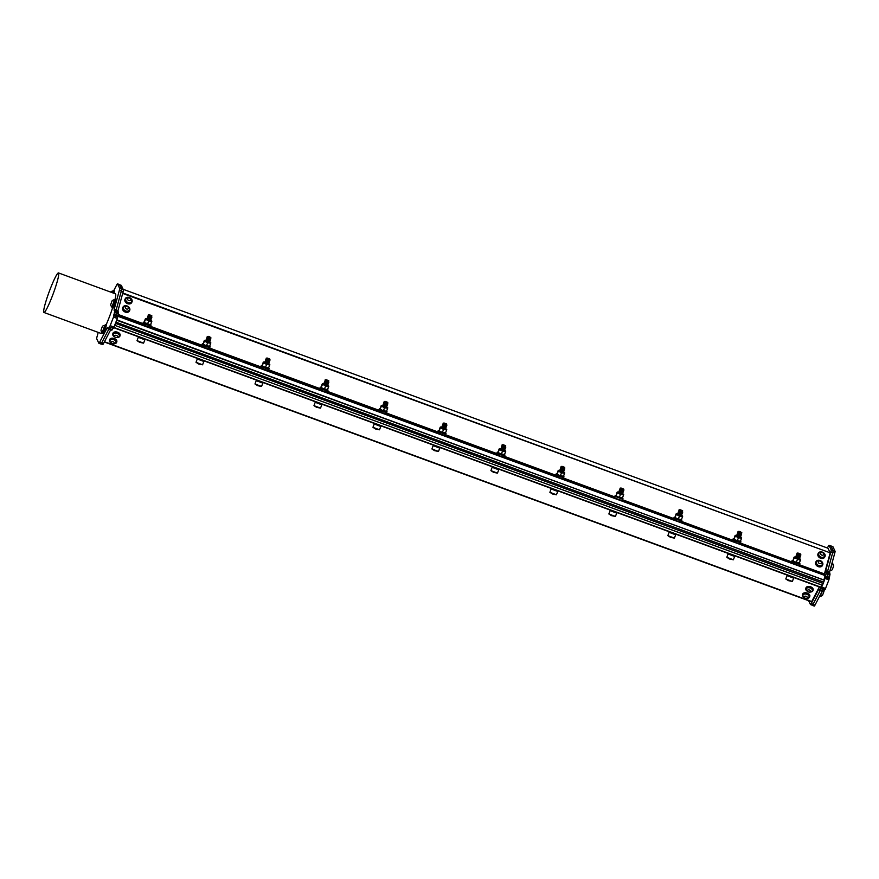 <?xml version="1.0" encoding="UTF-8"?>
<svg xmlns="http://www.w3.org/2000/svg" width="879" height="879" viewBox="0 0 879 879"><rect width="100%" height="100%" fill="white"/><g stroke="black" fill="none" stroke-linecap="round" stroke-linejoin="round"><path stroke-width="1.32" d="M149.573 319.44L150.759 320.242L147.057 319.253L150.727 320.275M150.287 319.912L149.034 319.275M147.134 318.55L150.99 319.626L147.013 318.451L150.034 320.154L147.057 319.253L150.221 319.604M150.518 319.286L149.265 318.659M147.364 317.934L151.188 319.033M150.748 318.67L149.507 318.044M147.606 317.319L151.43 318.418M150.99 318.055L149.738 317.429M147.837 316.704L151.66 317.802M151.221 317.44L149.968 316.814M148.068 316.088L151.924 317.154L147.947 315.979L150.243 317.264M151.452 316.825L150.21 316.187M148.309 315.473L151.342 316.011M151.617 316.066L148.694 315.22L150.716 316.033M150.748 316.352L151.924 317.154M150.518 316.967L151.166 317.132M150.276 317.583L151.463 318.385L147.485 317.22M150.045 318.209L150.694 318.374M149.815 318.824L150.99 319.626M150.419 315.165C155.22 317.308 146.386 314.528 148.606 314.869L148.694 315.22M151.781 316.121L149.133 314.671L151.781 315.682M151.562 316.55L148.452 315.836L150.474 316.649M151.331 317.165L148.188 316.528M151.089 317.78L147.98 317.066L150.012 317.879M150.858 318.396L147.749 317.682L149.771 318.495M150.628 319.022L147.518 318.308L149.54 319.121M150.386 319.637L147.254 319M148.276 319.813L150.628 320.363M563.241 471.298L560.132 470.584L562.89 471.814L559.912 470.902L563.571 471.935M561.692 471.254L560.11 470.65L563.076 471.265M561.923 470.639L560.341 470.034L563.307 470.639M562.153 470.023L560.571 469.419L563.549 470.023M562.395 469.408L560.813 468.804L563.78 469.408M562.626 468.793L561.044 468.188L564.01 468.793M562.857 468.177L561.274 467.573L564.252 468.177M564.417 468.21L561.307 467.496L563.329 468.309M564.175 468.826L561.066 468.111L563.098 468.925M563.944 469.441L560.835 468.727L562.857 469.54M563.714 470.056L560.604 469.342L562.626 470.155M563.472 470.672L560.362 469.957L562.384 470.77M559.978 470.21L559.912 470.902L563.604 471.902L562.428 471.1M564.472 467.727L561.022 467.035L561.45 466.529C559.242 466.189 568.065 468.968 563.274 466.826M563.593 468.013L564.779 468.815L560.78 467.65L560.989 467.123L564.197 467.672M563.362 468.628L564.538 469.43L560.571 468.254M563.131 469.243L564.307 470.045L560.319 468.881L560.527 468.353L564.505 469.463M562.89 469.858L564.076 470.661L560.077 469.496L560.286 468.968L564.307 470.045M562.659 470.485L560.362 469.957M503.447 449.433L504.623 450.235L500.931 449.246L504.59 450.268M504.161 449.905L502.909 449.268M501.008 448.543L504.832 449.652M504.392 449.279L503.14 448.653M501.239 447.927L505.062 449.026M504.623 448.664L503.37 448.037M501.469 447.312L505.293 448.411L501.338 447.213L503.645 448.488M504.865 448.048L503.612 447.422M501.711 446.697L505.535 447.796M505.095 447.433L503.843 446.807M501.942 446.082L505.766 447.18M505.326 446.818L504.074 446.18M502.173 445.466L505.216 446.005M505.491 446.06L502.557 445.213L504.579 446.027M504.623 446.345L505.799 447.147L501.777 446.06M504.381 446.961L505.568 447.763L501.568 446.598L503.876 447.872M504.15 447.576L505.304 448.455M503.92 448.202L504.568 448.367M503.678 448.817L504.865 449.619L500.832 448.532M504.293 445.159C509.095 447.301 500.261 444.521 502.48 444.862L504.117 445.895M505.656 446.114L503.008 444.664L505.656 445.675M505.436 446.543L502.327 445.829L504.348 446.642M505.194 447.158L502.085 446.444L504.117 447.257M504.733 448.389L501.623 447.686L503.184 448.356M504.491 449.015L501.382 448.301L503.414 449.114M504.26 449.63L501.151 448.916L503.909 450.147L500.788 449.037L504.096 449.598M502.151 449.806L504.502 450.356M502.711 449.598L500.843 448.543M502.942 448.971L501.36 448.367L504.326 448.982M503.414 447.741L501.821 447.136M503.645 447.125L502.063 446.521L505.029 447.125M503.887 446.51L502.305 445.906L505.271 446.51M443.73 427.93L442.148 427.326L445.115 427.93M443.972 427.315L442.39 426.7L445.356 427.315M444.203 426.689L442.62 426.084L445.587 426.7M444.433 426.073L442.851 425.469L445.818 426.084M444.675 425.458L443.093 424.854L446.06 425.458M444.906 424.843L443.324 424.238L446.29 424.843M446.51 424.403L443.06 423.7L443.499 423.195C441.28 422.854 450.114 425.634 445.312 423.491M445.642 424.678L446.818 425.48L443.324 424.238M445.411 425.304L446.587 426.095L442.587 424.931L445.137 425.59M445.17 425.919L446.345 426.722L442.357 425.557L444.906 426.205M444.939 426.535L446.114 427.337L442.126 426.172L444.664 426.831M444.708 427.15L445.884 427.952L442.39 426.7M444.466 427.765L445.642 428.567L441.95 427.579L445.642 428.567M443.961 428.04L441.807 427.37L443.961 428.04M445.181 428.238L443.928 427.601M442.027 426.886L445.851 428.029M445.411 427.623L444.159 426.985M442.258 426.26L446.082 427.414M445.642 427.007L444.4 426.37M442.5 425.645L446.323 426.744M445.884 426.381L444.631 425.755M442.73 425.029L446.587 426.095M446.114 425.766L444.862 425.139M442.961 424.414L446.785 425.557M446.345 425.15L445.104 424.524M443.203 423.799L446.235 424.337M384.749 406.263L383.167 405.658L386.145 406.263M384.991 405.648L383.409 405.043L386.375 405.648M385.222 405.032L383.64 404.417L386.606 405.032M385.452 404.406L383.87 403.802L386.848 404.417M385.694 403.791L384.112 403.186L387.079 403.802M385.925 403.175L384.343 402.571L387.309 403.175M387.54 402.736L384.079 402.033L384.519 401.527C382.31 401.198 391.133 403.966 386.331 401.824M386.661 403.021L387.837 403.813L383.848 402.648L386.397 403.307M386.43 403.637L387.606 404.439L383.618 403.274L386.156 403.922M386.2 404.252L387.375 405.054L383.376 403.89L385.925 404.549M385.958 404.867L387.134 405.669L383.64 404.417M385.727 405.483L386.903 406.285L382.914 405.12L385.452 405.779M385.485 406.098L386.672 406.9L382.98 405.911L386.639 406.977M384.991 406.373L382.826 405.713L384.991 406.373M386.2 406.57L384.947 405.933M383.046 405.219L386.87 406.318M386.43 405.955L385.189 405.318M383.277 404.604L387.101 405.702M386.672 405.34L385.42 404.703M383.519 403.977L387.375 405.054M386.903 404.725L385.65 404.087M383.749 403.362L387.573 404.516M387.134 404.098L385.892 403.472M383.98 402.747L387.804 403.846M387.375 403.483L386.123 402.857M384.222 402.132L387.254 402.67M446.675 424.447L444.027 423.008L446.675 424.008M446.455 424.876L443.346 424.161L445.367 424.975M446.224 425.491L442.829 424.315M445.983 426.106L442.873 425.392M445.752 426.733L442.335 425.645M445.521 427.348L442.412 426.634L444.433 427.447M445.279 427.963L441.884 426.787M443.17 428.139L445.521 428.699M148.837 319.593L147.254 318.989M149.078 318.978L147.496 318.374L150.463 318.989M149.309 318.363L147.463 317.22L150.924 317.748M149.54 317.748L147.98 317.066M149.782 317.132L148.199 316.528M150.012 316.517L148.43 315.913L151.397 316.517M150.243 315.902L148.683 315.22M739.36 536.091L740.536 536.893L736.844 535.904L740.514 536.926M740.074 536.564L738.821 535.926M736.921 535.212L740.744 536.311M740.305 535.948L739.052 535.311M737.151 534.597L740.975 535.696M740.536 535.333L739.294 534.696M737.382 533.971L741.217 535.08M740.777 534.718L739.525 534.08M737.624 533.355L741.447 534.454M741.008 534.091L739.755 533.465M737.855 532.74L741.678 533.839M741.239 533.476L739.997 532.85M738.085 532.125L741.129 532.663M741.404 532.729L737.953 532.026L740.261 533.3M740.536 533.015L741.184 533.168M740.305 533.63L741.48 534.432L737.481 533.267L739.799 534.542M740.063 534.245L741.239 535.047L737.217 533.96M739.832 534.861L741.008 535.663L737.02 534.498L739.327 535.772M739.591 535.476L740.777 536.278L736.756 535.19L739.821 536.805L736.701 535.707L740.008 536.256M740.206 531.817C745.007 533.96 736.173 531.191 738.393 531.52L740.492 532.685M740.03 532.553L741.788 532.663M741.568 532.784L738.47 531.883M741.349 533.201L738.239 532.498L739.799 533.168M741.118 533.817L738.008 533.103L740.03 533.916M740.645 535.058L737.536 534.344L739.558 535.157M740.173 536.289L737.063 535.586L738.624 536.256M738.063 536.465L740.415 537.025M266.798 362.928L268.589 363.697L265.018 362.577L267.996 363.488L265.205 362.324L268.183 362.928M268.238 363.236L266.996 362.609M265.095 361.884L268.392 363.181M268.48 362.62L267.227 361.994M265.326 361.269L269.15 362.368M268.71 362.005L267.458 361.368M265.557 360.654L269.381 361.752M268.941 361.39L267.699 360.753M265.788 360.038L269.644 361.104L265.667 359.929L267.963 361.214M269.183 360.775L267.93 360.137M266.029 359.412L269.853 360.522M269.413 360.159L268.161 359.522M266.26 358.797L270.084 359.907M269.578 359.401L266.139 358.698L268.436 359.983M268.71 359.687L269.359 359.852M268.469 360.302L269.644 361.104M268.238 360.917L268.886 361.082M268.007 361.533L269.183 362.335L265.183 361.17L267.502 362.445M267.765 362.148L268.919 363.027M267.535 362.774L268.677 363.642M268.381 358.489C273.182 360.643 264.348 357.863 266.568 358.203L268.666 359.357M268.205 359.225L266.623 358.621L269.743 359.017L267.095 358.006L269.743 359.017M269.743 359.456L266.139 358.698M269.523 359.885L266.414 359.17L267.974 359.841M269.282 360.5L266.172 359.786L268.205 360.599M269.051 361.115L265.941 360.401L267.502 361.082M268.82 361.73L265.711 361.016L267.732 361.829M266.238 363.137L268.589 363.697M798.341 557.758L799.516 558.561L795.825 557.572L799.483 558.594M799.044 558.231L797.802 557.594M795.902 556.879L799.626 558.066L795.759 556.781L799.22 557.308M799.286 557.616L798.033 556.978M796.132 556.253L799.956 557.363M799.516 557L798.264 556.363M796.363 555.638L800.187 556.737M799.747 556.374L798.506 555.748M796.605 555.023L800.428 556.121M799.989 555.759L798.736 555.132M796.835 554.407L800.56 555.605L796.693 554.308L800.165 554.836M800.22 555.143L798.967 554.517M797.066 553.792L800.89 554.891M799.187 553.484C803.988 555.627 795.154 552.847 797.374 553.188L799.472 554.352M799.011 554.22L797.429 553.616L800.549 554.001L797.901 553.001L800.549 554.001M800.329 554.869L797.22 554.155L799.242 554.968M800.088 555.484L796.978 554.77L799.011 555.583M799.857 556.099L796.748 555.385L798.769 556.198M799.626 556.726L796.517 556.011L798.539 556.825M799.385 557.341L796.275 556.627L798.308 557.44M799.154 557.956L796.044 557.242L798.802 558.473L795.682 557.363L798.989 557.923M797.044 558.132L799.396 558.692M797.605 557.923L796.022 557.319M797.835 557.308L796.011 556.154L799.461 556.693M798.077 556.682L796.242 555.539L799.692 556.077M798.308 556.066L796.748 555.385M798.539 555.451L796.956 554.847L799.923 555.451M798.78 554.836L796.934 553.693M738.865 535.641L736.789 535.102M739.096 535.025L737.514 534.41L740.481 535.025M739.327 534.399L737.745 533.806M739.558 533.784L737.975 533.179L740.953 533.795M387.694 402.791L385.046 401.34L387.694 402.34M387.474 403.208L384.365 402.494M387.243 403.824L383.826 402.747M387.013 404.45L383.618 403.274M386.771 405.065L383.662 404.351L385.694 405.164M386.54 405.68L383.123 404.593M386.31 406.296L382.914 405.12M384.189 406.472L386.54 407.032M327.329 384.628L324.219 383.925L326.977 385.145L323.999 384.244L327.658 385.266M325.779 384.595L324.197 383.991L327.164 384.595M326.01 383.98L324.428 383.376L327.395 383.98M326.241 383.365L324.659 382.761L327.625 383.365M326.483 382.75L324.9 382.145L327.867 382.75M326.713 382.123L325.131 381.519L328.098 382.134M326.944 381.508L325.362 380.904L328.328 381.519M328.493 381.541L325.384 380.838L327.417 381.64M328.263 382.167L325.153 381.453L327.175 382.266M328.032 382.783L324.922 382.068L326.944 382.881M327.79 383.398L324.681 382.684L326.713 383.497M327.559 384.013L324.45 383.299L326.472 384.112M324.065 383.552L323.999 384.244L327.691 385.233L326.516 384.431M328.559 381.068L325.098 380.376L325.538 379.871C323.329 379.53 332.152 382.31 327.362 380.157M327.68 381.354L328.867 382.156L325.362 380.904M327.449 381.969L328.625 382.772L324.637 381.607L324.845 381.079L328.834 382.178M327.219 382.585L328.394 383.387L324.395 382.222L324.615 381.695L328.592 382.804M326.977 383.2L328.164 384.002L324.164 382.837L324.373 382.31L328.361 383.42M326.746 383.815L327.922 384.617L323.933 383.453L324.142 382.925L328.131 384.079M267.029 362.313L264.964 361.785M267.271 361.698L265.689 361.093L268.655 361.698M267.732 360.467L266.15 359.863L269.117 360.467M327.219 384.903L325.966 384.277M323.933 383.453L327.889 384.65M327.449 384.288L326.208 383.651M327.691 383.673L326.439 383.035M327.922 383.057L326.669 382.42M328.164 382.442L326.911 381.805M328.394 381.816L327.142 381.189M325.241 380.464L328.274 381.003M328.724 381.123L326.076 379.673L328.724 380.673M325.208 384.804L327.559 385.365M620.673 492.921L619.091 492.317L622.057 492.921M620.904 492.306L619.321 491.702L622.288 492.306M621.134 491.691L619.552 491.086L622.519 491.691M621.376 491.075L619.794 490.471L622.761 491.075M621.607 490.46L620.025 489.856L622.991 490.46M621.838 489.834L620.255 489.229L623.222 489.845M622.079 489.218L623.661 489.427M623.453 489.394L620.497 488.614M622.574 489.68L623.749 490.482L619.783 489.306M622.343 490.295L623.519 491.097L619.53 489.933L622.068 490.592M622.112 490.911L623.288 491.713L619.288 490.548L621.838 491.207M621.871 491.526L623.046 492.328L619.058 491.163L621.607 491.822M621.64 492.141L622.815 492.943L618.827 491.779L621.365 492.438M621.409 492.767L622.585 493.558L618.893 492.57L622.585 493.558M620.904 493.031L618.739 492.372L620.904 493.031M622.112 493.229L620.86 492.603M618.959 491.877L622.782 492.976M622.343 492.614L621.101 491.987M619.201 491.262L623.024 492.405M622.585 491.998L621.332 491.361M619.431 490.647L623.255 491.746M622.815 491.383L621.563 490.746M619.662 490.032L623.486 491.13M623.046 490.768L621.805 490.13M619.904 489.405L623.749 490.482M623.288 490.152L622.035 489.515M620.134 488.79L623.958 489.944M563.131 471.562L561.89 470.935M559.846 470.122L563.813 471.309M563.373 470.946L562.12 470.32M560.22 469.595L564.043 470.694M563.604 470.331L562.351 469.705M563.835 469.716L562.593 469.089M564.076 469.1L562.824 468.463M560.923 467.749L564.747 468.892M564.307 468.485L563.054 467.848M564.637 467.782L561.989 466.331L564.637 467.342M561.132 471.463L563.483 472.023M679.643 514.589L678.061 513.984L681.038 514.589M679.885 513.973L678.302 513.369L681.269 513.973M680.115 513.358L678.533 512.754L681.5 513.358M680.346 512.743L678.764 512.138L681.73 512.743M680.588 512.116L679.006 511.512L681.972 512.127M680.818 511.501L679.236 510.897L682.203 511.512M682.423 511.062L679.489 510.205M681.555 511.347L682.73 512.149L678.742 510.985L681.28 511.633M681.324 511.963L682.5 512.765L679.006 511.512M681.082 512.578L682.269 513.38L678.291 512.204M680.851 513.193L682.027 513.995L678.039 512.831L680.577 513.49M680.621 513.808L681.796 514.611L677.808 513.446L680.346 514.105M680.379 514.424L681.566 515.226L677.874 514.237L681.533 515.259M679.885 514.698L677.72 514.039L679.885 514.698M681.093 514.896L679.841 514.27M677.94 513.545L681.763 514.644M681.324 514.281L680.071 513.644M678.17 512.929L682.027 513.995M681.566 513.666L680.313 513.028M678.412 512.314L682.236 513.413M681.796 513.05L680.544 512.413M678.643 511.688L682.467 512.842M682.027 512.435L680.775 511.798M678.874 511.073L682.697 512.171M682.269 511.809L681.016 511.182M679.115 510.457L682.148 511.007M799.516 554.671L800.692 555.473M799.275 555.297L800.45 556.088L796.462 554.924L796.693 554.308M799.044 555.913L800.22 556.715L796.231 555.55M798.813 556.528L799.989 557.33L795.989 556.165M798.571 557.143L799.747 557.945M207.818 341.261L206.235 340.656L209.202 341.272M208.048 340.645L206.466 340.041L209.444 340.645M208.29 340.03L206.708 339.426L209.674 340.03M208.521 339.415L206.939 338.811L209.905 339.415M208.752 338.8L207.169 338.195L210.147 338.8M208.993 338.184L207.411 337.58L210.378 338.184M209.224 337.558L210.817 337.767M210.597 337.734L207.642 336.954M209.729 338.019L210.905 338.822L206.917 337.657L209.455 338.316M209.488 338.635L210.674 339.437L206.675 338.272L209.224 338.931M209.257 339.25L210.433 340.052L206.444 338.887L208.993 339.547M209.026 339.865L210.202 340.667L206.708 339.426M208.784 340.492L209.971 341.283L205.972 340.129L208.521 340.777M208.554 341.107L209.729 341.909L206.038 340.909L209.696 341.942M208.048 341.371L205.895 340.711L208.048 341.371M209.268 341.568L208.015 340.942M206.115 340.217L209.938 341.316M209.499 340.953L208.246 340.327M206.345 339.602L210.202 340.667M209.729 340.338L208.488 339.712M206.576 338.986L210.411 340.129M209.971 339.723L208.719 339.096M206.818 338.371L210.641 339.47M210.202 339.107L208.949 338.47M207.048 337.756L210.872 338.854M210.433 338.492L209.18 337.855M207.279 337.129L210.323 337.679M622.244 488.482C627.046 490.636 618.223 487.856 620.431 488.197L622.541 489.35M623.672 489.482L620.97 487.999L623.607 489.01M623.618 489.449L620.486 488.625M623.387 489.878L620.277 489.163L622.31 489.977M623.156 490.493L620.047 489.779L619.992 488.702M622.925 491.108L619.497 490.021M622.684 491.724L619.288 490.548M622.453 492.339L619.058 491.163M622.222 492.954L618.827 491.779M620.102 493.13L622.453 493.69M115.49 323.362L823.194 583.469L823.711 582.118L115.94 322.175L823.656 582.151M823.645 582.151L823.194 583.337M821.843 585.073L820.766 587.139L113.918 327.482M113.809 327.724L820.766 587.139M819.36 586.919L811.724 601.544L104.436 341.733M811.537 601.785L104.304 341.986L811.724 601.544M827.952 548.21L123.17 289.312L827.952 548.21L830.139 552.814L122.818 292.982M122.686 293.432L830.139 552.814M830.062 553.287L824.425 573.921L799.45 564.736M799.363 564.955L824.425 573.921M824.392 574.152L825.062 575.558L117.753 315.737M117.643 316.187L825.062 575.558M824.985 576.02L823.997 579.646M116.819 319.868L824.392 580.316L826.15 572.91L825.722 570.713L830.875 551.814A5.263 0.56 -69.8 0 0 831.193 549.891L829.062 545.387A5.263 0.56 -69.8 0 0 829.018 545.332A5.263 0.56 -69.8 0 0 828.282 546.32L827.392 548.013M808.647 600.72L810.438 604.51A5.263 0.56 -69.8 0 0 810.482 604.565A5.263 0.56 -69.8 0 0 811.218 603.576L818.613 589.413L818.986 588.93L819.613 590.205L822.513 585.271L114.742 325.318L822.469 585.304M794.44 577.767L786.661 574.91M793.55 578.096L787.134 575.657M792.353 581.458L788.43 580.645L785.793 578.964L792.353 581.458L793.594 578.228M787.013 575.723L785.793 578.964M800.34 559.89C801.132 559.516 800.231 558.824 797.627 557.835C794.99 556.836 793.825 556.737 794.144 557.539L800.373 560.33L793.935 557.55L792.924 560.791L794.66 561.747L792.957 560.835M792.924 560.791L794.187 558.055M799.22 563.131L794.66 561.747L799.121 563.065M800.373 560.33L799.33 563.098M797.407 559.451L796.352 562.219M792.88 560.483L794.715 561.868L799.374 562.956M799.901 563.406L799.571 564.252L794.396 562.714L791.825 561.307L792.144 560.461M791.847 561.241L799.604 564.186M799.626 564.274L799.154 565.505L795.077 564.417L791.298 562.516L791.77 561.285M735.459 556.099L727.68 553.243M734.569 556.429L728.153 553.99M733.372 559.791L729.449 558.989L726.823 557.308L733.372 559.791L734.624 556.561M740.481 531.784L738.92 531.334L740.481 531.784M735.163 535.915L738.426 537.783L741.36 538.19L735.064 535.849M734.954 535.882L733.943 539.124L735.679 540.08L733.987 539.19M733.943 539.124L735.207 536.388M740.239 541.475L735.679 540.08L740.14 541.398M741.404 538.662L740.349 541.431M738.426 537.783L737.371 540.552M733.899 538.816L735.734 540.2L740.404 541.299M740.92 541.739L740.601 542.585L735.415 541.046L732.844 539.64L733.163 538.794M732.866 539.574L740.623 542.519M740.645 542.607L740.184 543.837L736.097 542.75L732.328 540.849L732.789 539.618M676.478 534.432L668.699 531.575M681.225 510.15C686.027 512.303 677.193 509.523 679.412 509.864L679.5 510.216M682.587 511.117L679.939 509.666L682.587 510.666M682.368 511.545L678.951 510.457M682.137 512.16L679.027 511.446L681.049 512.259M681.895 512.776L678.786 512.061L680.818 512.875M681.664 513.391L678.269 512.215M681.434 514.006L678.017 512.918M681.192 514.622L678.083 513.907M679.082 514.797L681.434 515.358M675.588 534.762L669.183 532.322M674.391 538.124L670.479 537.322L667.842 535.641L674.391 538.124L675.643 534.904M669.051 532.399L667.842 535.641M682.39 516.566L676.182 514.204C675.874 513.402 677.028 513.501 679.665 514.501C682.269 515.49 683.181 516.182 682.39 516.566L679.445 516.116L675.984 514.215L674.973 517.456L676.698 518.412L674.995 517.5M674.973 517.456L676.226 514.731M681.269 519.808L676.698 518.412L681.159 519.731M682.423 517.006L681.368 519.764M679.445 516.116L678.401 518.885M674.929 517.149L676.753 518.533L681.423 519.632M681.939 520.071L681.621 520.917L676.434 519.379L673.863 517.973L674.193 517.127M673.885 517.907L681.643 520.851M681.664 520.939L681.203 522.17L677.116 521.082L673.347 519.192L673.808 517.951M617.508 512.765L609.718 509.908M616.619 513.094L610.202 510.655M615.421 516.456L611.498 515.654L608.861 513.973L615.421 516.456L616.662 513.237M610.07 510.732L608.861 513.973M617.212 492.581L620.475 494.459L623.398 494.855L617.102 492.515M617.003 492.548L615.992 495.8L617.728 496.745L616.014 495.833L617.245 493.064M622.288 498.14L617.728 496.745L622.178 498.063M623.442 495.338L622.387 498.107M620.475 494.459L619.42 497.228M615.948 495.481L617.772 496.866L622.442 497.964M622.958 498.404L622.64 499.25L614.882 496.305L622.662 499.184M614.915 496.239L615.212 495.459M622.695 499.272L622.222 500.503L618.146 499.415L614.366 497.525L614.839 496.283M558.528 491.108L550.737 488.241M557.638 491.427L551.221 488.999M556.44 494.8L552.517 493.987L549.88 492.306L556.44 494.8L557.682 491.57M551.1 489.065L549.88 492.306M564.428 473.232L558.231 470.88C557.912 470.078 559.077 470.177 561.714 471.177C564.318 472.166 565.219 472.847 564.428 473.232L561.494 472.792L558.022 470.88L557.011 474.133L558.747 475.089L557.044 474.177M557.011 474.133L558.275 471.397M563.307 476.473L558.747 475.089L563.197 476.407M564.461 473.671L563.406 476.44M561.494 472.792L560.439 475.561M556.967 473.825L558.802 475.209L563.461 476.297M563.977 476.737L563.659 477.583L558.473 476.055L555.913 474.638L556.231 473.792M555.935 474.572L563.681 477.517M563.714 477.605L563.241 478.846L559.165 477.747L555.385 475.858L555.858 474.627M499.547 469.441L491.768 466.573M498.657 469.771L492.24 467.331M497.459 473.133L493.537 472.32L490.911 470.639L497.459 473.133L498.701 469.902M492.119 467.397L490.911 470.639M505.447 451.564L499.25 449.213C498.931 448.411 500.096 448.51 502.733 449.51C505.337 450.498 506.238 451.18 505.447 451.564L502.513 451.125L499.041 449.213L498.03 452.465L499.766 453.421L498.063 452.509M498.03 452.465L499.294 449.729M504.326 454.806L499.766 453.421L504.227 454.74M505.48 452.004L504.436 454.773M502.513 451.125L501.459 453.894M497.986 452.158L499.821 453.542L504.48 454.63M505.007 455.069L504.678 455.926L499.503 454.388L496.932 452.982L497.25 452.125M496.954 452.916L504.711 455.86M504.733 455.937L504.26 457.179L500.184 456.091L496.404 454.19L496.877 452.96M440.566 447.774L432.787 444.917M439.676 448.103L433.27 445.664M438.478 451.465L434.556 450.652L431.93 448.971L438.478 451.465L439.731 448.235M440.28 427.59L443.532 429.457L446.466 429.864L440.17 427.513M440.071 427.557L439.05 430.798L440.786 431.754L439.093 430.842M439.104 430.853L440.313 428.062M445.356 433.138L440.786 431.754L445.246 433.072M446.51 430.336L445.455 433.105M443.532 429.457L442.478 432.226M439.006 430.49L440.84 431.875L445.51 432.962M446.027 433.413L445.708 434.259L440.522 432.721L437.951 431.314L438.269 430.468M437.973 431.248L445.73 434.193M445.752 434.281L445.29 435.512L441.203 434.424L437.434 432.523L437.896 431.292M381.596 426.106L373.806 423.249M380.706 426.436L374.289 423.997M379.497 429.798L375.586 428.985L372.949 427.315L379.497 429.798L380.75 426.568M374.157 424.074L372.949 427.315M387.496 408.241L381.288 405.878C380.981 405.076 382.145 405.175 384.771 406.175C387.375 407.164 388.287 407.856 387.496 408.241L384.552 407.79L381.09 405.889L380.08 409.131L381.805 410.086L380.102 409.174M380.08 409.131L381.332 406.395M386.375 411.482L381.805 410.086L386.266 411.405M387.529 408.669L386.474 411.438M384.552 407.79L383.508 410.559M380.036 408.823L381.86 410.207L386.529 411.306M387.046 411.746L386.727 412.592L381.541 411.053L378.97 409.647L379.299 408.801M379.003 409.581L386.749 412.526M386.782 412.614L386.31 413.844L382.222 412.756L378.453 410.856L378.926 409.625M322.615 404.439L314.825 401.582M321.725 404.769L315.308 402.329M320.527 408.131L316.605 407.329L313.968 405.648L320.527 408.131L321.769 404.911M315.176 402.406L313.968 405.648M328.515 386.573C329.306 386.189 328.405 385.496 325.801 384.508C323.164 383.508 322 383.409 322.307 384.211L328.548 387.013L322.11 384.222L321.099 387.463L322.835 388.419L321.143 387.529M321.099 387.463L322.362 384.738M327.395 389.815L322.835 388.419L327.285 389.738M328.548 387.013L327.493 389.771M325.582 386.123L324.527 388.892M321.055 387.156L322.89 388.54L327.548 389.639M328.065 390.078L327.746 390.924L322.56 389.386L320 387.98L320.319 387.134M320.022 387.914L327.768 390.858M327.801 390.946L327.329 392.177L323.252 391.089L319.473 389.199L319.945 387.958M263.634 382.772L255.855 379.915M262.744 383.101L256.327 380.662M261.546 386.463L257.624 385.661L254.987 383.98L261.546 386.463L262.788 383.244M269.534 364.906L263.337 362.544C263.019 361.741 264.183 361.84 266.82 362.84C269.424 363.84 270.325 364.521 269.534 364.906L266.601 364.466L263.129 362.555L262.118 365.807L263.854 366.752L262.162 365.862M262.118 365.807L263.381 363.071M268.414 368.147L263.854 366.752L268.315 368.07M269.567 365.345L268.524 368.114M266.601 364.466L265.546 367.224M262.074 365.488L263.909 366.873L268.567 367.971M269.095 368.411L268.765 369.257L263.579 367.73L261.019 366.312L261.338 365.466M261.041 366.246L268.798 369.191M268.82 369.279L268.348 370.509L264.271 369.422L260.492 367.532L260.964 366.29M204.653 361.115L196.874 358.247M209.4 336.833C214.201 338.975 205.367 336.196 207.587 336.536L209.685 337.701M210.762 337.789L207.642 336.965M210.542 338.217L207.125 337.129M210.301 338.833L206.917 337.657M210.07 339.448L206.675 338.272M209.839 340.063L206.73 339.349L208.752 340.162M209.609 340.678L206.18 339.602M209.367 341.305L205.972 340.129M207.257 341.47L209.609 342.03M203.763 361.434L197.346 359.006M202.566 364.807L198.643 363.994L196.017 362.313L202.566 364.807L203.818 361.577M197.226 359.071L196.017 362.313M209.674 336.8L208.114 336.338L209.674 336.8M210.553 343.239L204.357 340.887C204.038 340.085 205.203 340.184 207.84 341.184C210.444 342.173 211.345 342.854 210.553 343.239L207.62 342.799L204.148 340.887L203.137 344.139L204.873 345.095L203.17 344.183M203.137 344.139L204.4 341.404M209.433 346.48L204.873 345.095L209.334 346.414M210.586 343.678L209.543 346.447M207.62 342.799L206.565 345.568M203.093 343.832L204.928 345.216L209.598 346.304M210.114 346.744L209.784 347.59L204.609 346.062L202.038 344.645L202.357 343.799M202.06 344.579L209.817 347.524M209.839 347.612L209.378 348.853L205.29 347.754L201.522 345.865L201.983 344.634M830.215 569.702L832.149 562.626M832.391 563.373L829.952 570.669M832.501 563.428A4.384 4.384 0 0 1 833.677 565.878L832.27 569.691A4.384 4.384 0 0 1 829.919 570.79M819.349 596.775L821.722 592.237M822.315 591.325L820.052 596.369A4.384 4.384 0 0 0 822.557 595.259L823.964 591.446A4.384 4.384 0 0 0 823.876 590.996M113.149 291.015L113.138 293.004M113.072 292.971L113.039 290.982A4.384 4.384 0 0 0 110.589 292.059L110.622 292.07M113.6 290.509L114.523 290.85L114.072 293.344M112.754 292.861L113.061 290.982M114.699 299.728L114.017 303.673L111.985 307.123M110.699 304.617A4.384 4.384 0 0 0 111.875 307.079L114.589 299.695A4.384 4.384 0 0 0 112.105 300.805L110.699 304.617L112.105 300.805M115.138 299.223L116.072 299.574L114.951 304.013L112.886 308.089M111.897 307.09L114.611 299.695M104.986 325.285L104.315 329.24L102.272 332.68M100.986 330.185A4.384 4.384 0 0 0 102.162 332.636L104.876 325.252A4.384 4.384 0 0 0 102.393 326.362L100.986 330.185L102.393 326.362M105.436 324.791L106.359 325.131L105.238 329.581L103.173 333.657M818.14 553.649A3.736 2.879 -152.4 0 1 818.327 553.188A3.736 2.879 -152.4 0 1 822.964 552.364A3.736 2.879 -152.4 0 1 824.941 556.649A3.736 2.879 -152.4 0 1 820.579 557.616A3.736 2.879 -152.4 0 1 818.14 553.649M818.876 553.385A3.153 2.428 27.6 0 0 818.832 553.462A3.153 2.428 27.6 0 0 820.503 557.077A3.153 2.428 27.6 0 0 824.425 556.385A3.153 2.428 27.6 0 0 824.458 556.297M824.788 556.901A3.736 2.879 -152.4 0 1 824.667 557.165A3.736 2.879 -152.4 0 1 820.316 558.121A3.736 2.879 -152.4 0 1 817.877 554.166A3.736 2.879 -152.4 0 1 818.052 553.704A3.736 2.879 -152.4 0 1 818.206 553.462M823.821 556.967A3.153 2.428 27.6 0 0 824.502 556.22A3.153 2.428 27.6 0 0 824.623 554.66A3.505 3.505 0 0 0 820.129 552.309A3.153 2.428 27.6 0 0 818.92 553.309A3.153 2.428 27.6 0 0 820.041 556.583A3.153 2.428 27.6 0 0 823.821 556.967M823.282 555.045A1.659 1.286 27.6 0 0 822.59 552.682A1.659 1.286 27.6 0 0 820.634 553.946A1.659 1.286 27.6 0 0 823.282 555.045M815.844 562.077A3.736 2.879 -152.4 0 1 816.02 561.615A3.736 2.879 -152.4 0 1 820.667 560.791A3.736 2.879 -152.4 0 1 822.634 565.076A3.736 2.879 -152.4 0 1 818.283 566.032A3.736 2.879 -152.4 0 1 815.844 562.077M816.58 561.813A3.153 2.428 27.6 0 0 816.536 561.89A3.153 2.428 27.6 0 0 818.228 565.505A3.153 2.428 27.6 0 0 822.118 564.801A3.153 2.428 27.6 0 0 822.162 564.725M822.491 565.318A3.736 2.879 -152.4 0 1 822.37 565.582A3.736 2.879 -152.4 0 1 818.019 566.548A3.736 2.879 -152.4 0 1 815.58 562.593A3.736 2.879 -152.4 0 1 815.756 562.131A3.736 2.879 -152.4 0 1 815.91 561.879M816.613 561.747A3.153 2.428 27.6 0 0 818.305 565.351A3.153 2.428 27.6 0 0 822.206 564.648A3.153 2.428 27.6 0 0 822.326 563.087A3.505 3.505 0 0 0 817.833 560.736A3.153 2.428 27.6 0 0 816.613 561.725A3.153 2.428 27.6 0 0 816.613 561.747L816.536 561.89M818.393 561.56A1.659 1.286 27.6 0 0 820.096 563.681A1.659 1.286 27.6 0 0 821.107 561.714A1.659 1.286 27.6 0 0 818.393 561.56M803.867 597.456A3.736 2.34 15.3 0 1 802.45 594.918A3.736 2.34 15.3 0 1 802.549 594.676A3.736 2.34 15.3 0 1 806.867 593.699A3.736 2.34 15.3 0 1 809.658 596.874A3.736 2.34 15.3 0 1 807.142 598.357M809.065 596.83A3.153 1.978 -164.7 0 0 809.098 596.731A3.153 1.978 -164.7 0 0 806.57 593.995A3.153 1.978 -164.7 0 0 803.01 595.072A3.153 1.978 -164.7 0 0 802.988 595.171M802.593 594.578A3.736 2.34 15.3 0 1 802.637 594.226A3.736 2.34 15.3 0 1 802.736 593.984A3.736 2.34 15.3 0 1 807.054 593.017A3.736 2.34 15.3 0 1 809.845 596.193A3.736 2.34 15.3 0 1 809.702 596.522M808.592 597.61A3.153 1.978 -164.7 0 0 808.966 597.138A3.153 1.978 -164.7 0 0 809.043 596.929A3.153 1.978 -164.7 0 0 806.515 594.193A3.153 1.978 -164.7 0 0 802.956 595.27A3.153 1.978 -164.7 0 0 802.999 596.083A3.505 3.505 0 0 0 808.592 597.61M805.23 598.214A1.659 1.044 -164.7 0 0 807.252 597.27A1.659 1.044 -164.7 0 0 804.549 596.325A1.659 1.044 -164.7 0 0 805.23 598.214M114.171 336.58A3.736 2.34 15.3 0 1 112.754 334.031A3.736 2.34 15.3 0 1 112.842 333.789A3.736 2.34 15.3 0 1 117.171 332.811A3.736 2.34 15.3 0 1 119.951 335.998A3.736 2.34 15.3 0 1 117.445 337.47M119.357 335.943A3.153 1.978 -164.7 0 0 119.39 335.844A3.153 1.978 -164.7 0 0 116.874 333.108A3.153 1.978 -164.7 0 0 113.314 334.185A3.153 1.978 -164.7 0 0 113.292 334.295M112.886 333.701A3.736 2.34 15.3 0 1 112.941 333.35A3.736 2.34 15.3 0 1 113.028 333.108A3.736 2.34 15.3 0 1 117.357 332.13A3.736 2.34 15.3 0 1 120.137 335.317A3.736 2.34 15.3 0 1 120.005 335.646M114.16 333.427A3.153 1.978 -164.7 0 0 113.259 334.394A3.153 1.978 -164.7 0 0 113.303 335.207A3.505 3.505 0 0 0 118.885 336.734A3.153 1.978 -164.7 0 0 119.335 336.053A3.153 1.978 -164.7 0 0 117.742 333.668A3.153 1.978 -164.7 0 0 114.16 333.427M114.852 335.437A1.659 1.044 -164.7 0 0 115.534 337.338A1.659 1.044 -164.7 0 0 117.555 336.382A1.659 1.044 -164.7 0 0 114.852 335.437M125.148 299.08A3.736 2.879 -152.4 0 1 125.323 298.618A3.736 2.879 -152.4 0 1 129.971 297.794A3.736 2.879 -152.4 0 1 131.938 302.079A3.736 2.879 -152.4 0 1 127.587 303.046A3.736 2.879 -152.4 0 1 125.148 299.08M125.884 298.816A3.153 2.428 27.6 0 0 125.84 298.893A3.153 2.428 27.6 0 0 127.191 302.321A3.153 2.428 27.6 0 0 131.421 301.805A3.153 2.428 27.6 0 0 131.465 301.728M131.784 302.332A3.736 2.879 -152.4 0 1 131.674 302.596A3.736 2.879 -152.4 0 1 127.312 303.552A3.736 2.879 -152.4 0 1 124.873 299.596A3.736 2.879 -152.4 0 1 125.06 299.135A3.736 2.879 -152.4 0 1 125.203 298.893M126.071 298.497A3.153 2.428 27.6 0 0 125.917 298.739A3.153 2.428 27.6 0 0 127.268 302.167A3.153 2.428 27.6 0 0 131.509 301.651A3.153 2.428 27.6 0 0 131.63 300.091A3.505 3.505 0 0 0 127.136 297.739A3.153 2.428 27.6 0 0 126.071 298.497M127.774 298.431A1.659 1.286 27.6 0 0 129.202 300.673A1.659 1.286 27.6 0 0 130.521 298.871A1.659 1.286 27.6 0 0 127.774 298.431M122.851 307.507A3.736 2.879 -152.4 0 1 123.027 307.046A3.736 2.879 -152.4 0 1 127.664 306.222A3.736 2.879 -152.4 0 1 129.642 310.507A3.736 2.879 -152.4 0 1 125.29 311.463A3.736 2.879 -152.4 0 1 122.851 307.507M123.587 307.243A3.153 2.428 27.6 0 0 123.543 307.309A3.153 2.428 27.6 0 0 125.203 310.935A3.153 2.428 27.6 0 0 129.125 310.232A3.153 2.428 27.6 0 0 129.169 310.155M129.488 310.748A3.736 2.879 -152.4 0 1 129.367 311.012A3.736 2.879 -152.4 0 1 125.016 311.979A3.736 2.879 -152.4 0 1 122.577 308.024A3.736 2.879 -152.4 0 1 122.752 307.562A3.736 2.879 -152.4 0 1 122.906 307.309M126.961 311.221A3.153 2.428 27.6 0 0 129.202 310.078A3.153 2.428 27.6 0 0 129.378 308.694A3.153 2.428 27.6 0 0 129.334 308.518A3.505 3.505 0 0 0 124.829 306.167A3.153 2.428 27.6 0 0 123.62 307.156A3.153 2.428 27.6 0 0 124.082 309.804A3.153 2.428 27.6 0 0 126.961 311.221M127.158 309.111A1.659 1.286 27.6 0 0 128.07 307.09A1.659 1.286 27.6 0 0 125.378 307.024A1.659 1.286 27.6 0 0 127.158 309.111M807.164 591.149A3.736 2.34 15.3 0 1 805.757 588.6A3.736 2.34 15.3 0 1 805.845 588.359A3.736 2.34 15.3 0 1 810.163 587.392A3.736 2.34 15.3 0 1 812.954 590.567A3.736 2.34 15.3 0 1 810.438 592.039M812.361 590.512A3.153 1.978 -164.7 0 0 812.394 590.413A3.153 1.978 -164.7 0 0 809.878 587.677A3.153 1.978 -164.7 0 0 806.318 588.754A3.153 1.978 -164.7 0 0 806.285 588.864M805.889 588.271A3.736 2.34 15.3 0 1 805.944 587.919A3.736 2.34 15.3 0 1 806.032 587.677A3.736 2.34 15.3 0 1 810.35 586.7A3.736 2.34 15.3 0 1 813.141 589.886A3.736 2.34 15.3 0 1 813.009 590.216M811.888 591.303A3.153 1.978 -164.7 0 0 812.262 590.831A3.153 1.978 -164.7 0 0 812.339 590.622A3.153 1.978 -164.7 0 0 809.812 587.886A3.153 1.978 -164.7 0 0 806.252 588.963A3.153 1.978 -164.7 0 0 806.296 589.776A3.505 3.505 0 0 0 811.888 591.303M808.526 591.908A1.659 1.044 -164.7 0 0 810.559 590.952A1.659 1.044 -164.7 0 0 807.856 590.007A1.659 1.044 -164.7 0 0 808.526 591.908M110.875 342.887A3.736 2.34 15.3 0 1 109.457 340.349A3.736 2.34 15.3 0 1 109.545 340.096A3.736 2.34 15.3 0 1 113.874 339.129A3.736 2.34 15.3 0 1 116.654 342.305A3.736 2.34 15.3 0 1 114.149 343.788M116.061 342.261A3.153 1.978 -164.7 0 0 116.094 342.162A3.153 1.978 -164.7 0 0 113.578 339.426A3.153 1.978 -164.7 0 0 110.018 340.503A3.153 1.978 -164.7 0 0 109.996 340.602M109.589 340.008A3.736 2.34 15.3 0 1 109.644 339.657A3.736 2.34 15.3 0 1 109.732 339.415A3.736 2.34 15.3 0 1 114.061 338.448A3.736 2.34 15.3 0 1 116.841 341.623A3.736 2.34 15.3 0 1 116.709 341.953M115.588 343.041A3.153 1.978 -164.7 0 0 115.962 342.568A3.153 1.978 -164.7 0 0 116.039 342.36A3.153 1.978 -164.7 0 0 113.523 339.624A3.153 1.978 -164.7 0 0 109.963 340.7A3.153 1.978 -164.7 0 0 109.996 341.513A3.505 3.505 0 0 0 115.588 343.041M112.237 343.645A1.659 1.044 -164.7 0 0 114.259 342.7A1.659 1.044 -164.7 0 0 111.556 341.755A1.659 1.044 -164.7 0 0 112.237 343.645M151.584 321.571C152.375 321.187 151.463 320.505 148.859 319.517C146.222 318.517 145.068 318.418 145.376 319.22L151.617 322.011L145.178 319.22L144.167 322.472L145.892 323.428L144.189 322.516M144.167 322.472L145.42 319.736M150.463 324.812L145.892 323.428L150.353 324.747M151.617 322.011L150.562 324.78M148.639 321.132L147.595 323.901M143.079 322.923L150.836 325.867M144.112 322.164L143.057 322.989L145.628 324.395L150.814 325.933L150.617 324.637M150.858 325.944L150.397 327.186L146.31 326.098L142.541 324.197L143.002 322.967M144.782 339.777L138.377 337.338M143.585 343.14L139.662 342.327L137.036 340.645L143.585 343.14L144.837 339.909M138.245 337.404L137.036 340.645M145.672 339.448L137.893 336.58M121.203 285.345A5.263 0.56 110.2 0 1 121.269 285.334A5.263 0.56 110.2 0 1 121.313 285.389L123.445 289.894A5.263 0.56 110.2 0 1 123.126 291.817L117.973 310.716L118.401 312.913L117.346 318.473L113.556 328.12L111.721 327.438M113.171 327.977L111.864 330.207L110.106 329.548L111.864 330.207M110.688 329.779L103.469 343.579A5.263 0.56 110.2 0 1 102.733 344.568A5.263 0.56 110.2 0 1 102.689 344.513M111.336 327.296L109.985 329.647L108.051 328.922M108.809 329.218L101.59 343.019A5.263 0.56 110.2 0 1 100.854 344.008A5.263 0.56 110.2 0 1 100.81 343.964M119.401 284.576A5.263 0.56 110.2 0 1 119.467 284.565A5.263 0.56 110.2 0 1 119.511 284.62L121.643 289.125A5.263 0.56 110.2 0 1 121.335 291.048L116.171 309.946L116.599 312.144L115.709 316.11M58.651 273.105A21.063 2.23 -69.8 0 0 58.475 272.919A21.063 2.23 -69.8 0 0 49.125 291.916A21.063 2.23 -69.8 0 0 43.95 312.463A21.063 2.23 -69.8 0 0 52.927 294.476A21.063 2.23 -69.8 0 0 58.651 273.105M58.475 272.919L115.49 293.861A21.063 2.23 110.2 0 1 115.665 294.047A21.063 2.23 110.2 0 1 115.072 299.245M112.545 307.991A21.063 2.23 110.2 0 1 106.04 325.01M102.074 332.537A21.063 2.23 110.2 0 1 100.964 333.405L43.95 312.463M98.228 332.394L97.02 336.8A5.263 0.56 -69.8 0 0 96.712 338.734L98.844 343.239A5.263 0.56 -69.8 0 0 98.887 343.282A5.263 0.56 -69.8 0 0 99.624 342.305L107.018 328.142L107.392 327.647L108.018 328.922L109.743 326.713L113.534 317.077L114.633 311.419L114.204 309.221L119.368 290.334A5.263 0.56 -69.8 0 0 119.676 288.4L117.544 283.895A5.263 0.56 -69.8 0 0 117.5 283.851A5.263 0.56 -69.8 0 0 116.764 284.829L113.765 290.575M114.072 327.098L112.226 326.428L111.71 327.438L112.226 326.417L110.26 325.691M114.753 325.307L115.457 323.439M821.821 587.095L823.667 587.776L823.151 588.798L821.316 588.117L823.151 588.798M830.798 546.024A5.263 0.56 110.2 0 1 830.864 546.013A5.263 0.56 110.2 0 1 830.908 546.057L833.039 550.562A5.263 0.56 110.2 0 1 832.732 552.495L827.568 571.394L827.996 573.591L826.941 579.151L825.095 578.47M822.766 588.655L821.458 590.886L819.646 590.205M820.283 590.446L813.064 604.258A5.263 0.56 110.2 0 1 812.328 605.235A5.263 0.56 110.2 0 1 812.284 605.191M812.196 605.191L812.251 605.312A5.263 0.56 -69.8 0 0 812.295 605.356A5.263 0.56 -69.8 0 0 813.031 604.378L820.305 590.457M821.338 590.842L822.777 588.655M827.15 577.459L828.04 573.493L827.611 571.306L832.776 552.408A5.263 0.56 -69.8 0 0 833.083 550.474L830.952 545.969A5.263 0.56 -69.8 0 0 830.908 545.925A5.263 0.56 -69.8 0 0 830.776 545.98M822.217 591.292L814.998 605.093A5.263 0.56 110.2 0 1 814.262 606.081A5.263 0.56 110.2 0 1 814.218 606.038M824.744 589.369L823.392 591.721L821.458 590.996M832.809 546.65A5.263 0.56 110.2 0 1 832.874 546.65A5.263 0.56 110.2 0 1 832.918 546.694L835.05 551.199A5.263 0.56 110.2 0 1 834.742 553.133L829.578 572.02L830.007 574.218L828.908 579.876L825.117 589.512L823.173 588.787M823.194 583.469L822.513 585.271M824.392 580.316L823.711 582.118M116.654 320.297L115.951 322.153M143.376 322.132L151.133 325.076M102.184 332.647L104.898 325.252M119.511 284.62L117.544 283.895M121.643 289.125L119.676 288.4M121.335 291.048L119.368 290.334M116.171 309.946L114.204 309.221M116.017 310.913L114.05 310.188M116.599 312.144L114.633 311.419M116.446 313.1L114.479 312.375M115.874 315.198L113.907 314.473M117.566 316.825L113.754 315.429M117.709 317.132L113.896 315.737M117.346 318.473L113.534 317.077M111.699 327.427L113.556 328.12M111.172 327.592L109.205 326.867M110.347 329.153L108.381 328.438M107.765 328.416L107.018 328.142M101.59 343.019L99.624 342.305M121.313 285.389L119.577 284.752M123.445 289.894L121.665 289.235M123.126 291.817L121.302 291.147M117.973 310.716L116.149 310.045M117.819 311.682L116.083 311.045M118.401 312.913L116.61 312.265M118.269 313.814L116.435 313.144M117.698 315.935L115.863 315.253M113.039 328.219L111.193 327.537M112.204 329.768L110.38 329.098M103.469 343.579L101.645 342.909M830.908 546.057L829.062 545.387M833.039 550.562L831.193 549.891M832.732 552.495L830.875 551.814M827.568 571.394L825.722 570.713M827.414 572.361L825.568 571.68M827.996 573.591L826.15 572.91M827.864 574.492L826.018 573.811M827.293 576.602L825.447 575.921M827.161 577.503L825.315 576.822M829.271 578.536L825.458 577.129M822.634 588.897L820.777 588.216M821.799 590.446L819.953 589.765M819.36 589.688L818.613 589.413M813.064 604.258L811.218 603.576M813.031 604.378L814.998 605.093M821.788 590.512L823.755 591.237M822.612 588.941L824.579 589.666M823.667 587.776L825.634 588.49M826.941 579.151L828.908 579.876M827.172 577.514L829.128 578.228M827.315 576.547L829.282 577.272M827.886 574.459L829.853 575.174M828.04 573.493L830.007 574.218M827.458 572.273L829.424 572.987M827.611 571.306L829.578 572.02M832.776 552.408L834.742 553.133M833.083 550.474L835.05 551.199M830.952 545.969L832.918 546.694M791.561 561.846L740.47 543.079M732.581 540.178L681.489 521.412M673.6 518.511L622.508 499.744M614.619 496.844L563.538 478.077M555.649 475.176L504.557 456.41M496.668 453.52L445.576 434.742M437.687 431.853L386.595 413.086M378.706 410.185L327.614 391.419M319.725 388.518L268.644 369.751M260.755 366.851L209.663 348.084M201.774 345.183L150.683 326.417M142.794 323.527L118.094 314.451M118.039 314.671L142.717 323.736M150.606 326.636L201.687 345.403M209.576 348.304L260.667 367.07M268.556 369.971L319.648 388.738M327.537 391.627L378.629 410.394M386.518 413.295L437.61 432.061M445.499 434.962L496.58 453.729M504.469 456.63L555.561 475.396M563.45 478.297L614.542 497.064M622.431 499.964L673.523 518.731M681.412 521.621L732.504 540.387M740.393 543.288L791.474 562.055M116.687 320.209L824.392 580.184M560.78 467.65L560.56 468.265M501.821 445.983L502.041 445.367M737.492 533.256L737.723 532.641M265.667 359.929L265.887 359.324M678.5 511.6L678.28 512.204M797.901 553.001L797.187 553.177M726.812 557.264L728.032 554.067M738.92 531.334L738.206 531.509M741.36 538.234C742.151 537.849 741.25 537.157 738.646 536.168C736.009 535.168 734.855 535.069 735.163 535.871M679.939 509.666L679.225 509.842M620.97 487.999L620.244 488.175M623.409 494.899C624.2 494.514 623.288 493.833 620.695 492.833C618.058 491.833 616.893 491.735 617.201 492.537M561.989 466.331L561.263 466.507M503.008 444.664L502.294 444.84M431.919 448.938L433.138 445.73M444.027 423.008L443.313 423.184M446.466 429.897C447.268 429.523 446.356 428.831 443.752 427.842C441.115 426.842 439.961 426.744 440.269 427.546M385.046 401.34L384.332 401.516M326.076 379.673L325.351 379.849M254.987 383.936L256.207 380.739M267.095 358.006L266.381 358.182M208.114 336.338L207.4 336.514M112.93 308.133L111.996 307.793M103.217 333.69L102.283 333.35M802.637 594.226L802.45 594.918M809.845 596.193L809.658 596.874M112.941 333.35L112.754 334.031M120.137 335.317L119.951 335.998M805.944 587.919L805.757 588.6M813.141 589.886L812.954 590.567M109.644 339.657L109.457 340.349M116.841 341.623L116.654 342.305M149.133 314.671L148.419 314.847M119.467 284.565L117.5 283.851M109.985 329.647L108.018 328.922M100.854 344.008L98.887 343.282M121.269 285.334L119.555 284.708M102.733 344.568L101.008 343.931M830.864 546.013L829.018 545.332M821.458 590.886L819.613 590.205M812.328 605.235L810.482 604.565M812.295 605.356L814.262 606.081M821.425 590.996L823.392 591.721M823.162 588.798L825.117 589.512M830.908 545.925L832.874 546.65M113.809 327.735L820.59 587.37"/></g></svg>
